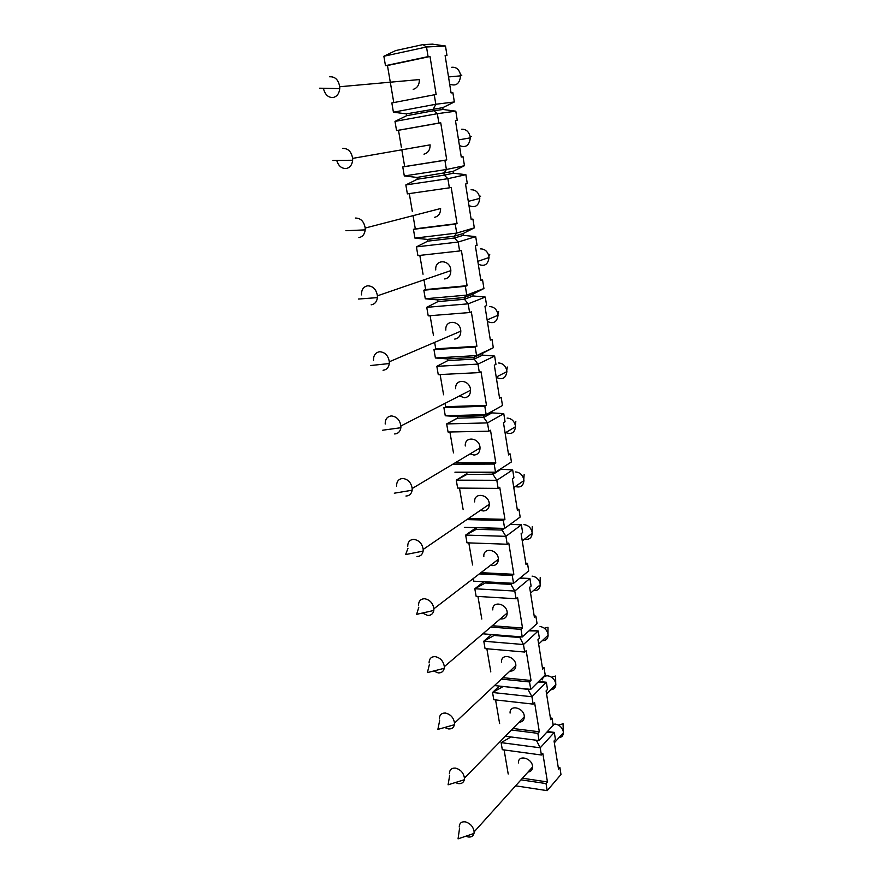 <?xml version="1.0" encoding="UTF-8"?>
<svg xmlns="http://www.w3.org/2000/svg" width="883" height="883" viewBox="0 0 883 883"><rect width="100%" height="100%" fill="white"/><g stroke="black" fill="none" stroke-linecap="round" stroke-linejoin="round"><path stroke-width="1.32" d="M470.054 453.917L473.983 455.043C477.88 454.657 479.899 452.295 480.032 447.946C479.922 437.56 464.37 435.584 465.286 445.992M405.959 496.025C409.414 495.86 411.478 493.928 412.14 490.22L412.195 488.509C411.18 482.548 408.034 479.204 402.758 478.465C398.652 478.84 396.588 481.378 396.599 486.069M505.771 432.56C511.445 434.723 514.69 432.78 515.506 426.743L515.363 425.44C514.116 420.86 511.367 418.41 507.118 418.078M405.838 184.922L407.372 193.874L449.37 187.836L447.88 178.686L465.882 174.679L453.321 173.2L444.259 175.165L447.88 178.686L405.838 184.922L417.317 179.216L417.019 177.428L404.304 175.949L402.769 166.942L404.679 166.567L401.82 149.801M453.321 173.2L453.034 171.401L417.019 177.428M488.851 431.191L487.504 422.902L503.774 413.641L491.908 412.869L483.718 417.449L487.504 422.902L446.666 423.917L448.056 432.03L488.851 431.191L490.506 430.231L495.816 463.012L455.175 462.813M453.476 452.88L449.922 431.997M413.2 89.349C417.306 88.101 419.37 84.845 419.381 79.569L339.712 86.744C338.454 79.801 335.099 76.479 329.624 76.788M323.697 89.437C325.463 95.176 328.697 97.847 333.388 97.45C337.107 96.413 339.215 93.477 339.734 88.631L339.712 86.744M449.657 84.106C456.025 86.534 459.668 83.775 460.595 75.85L460.44 74.503C459.061 69.304 456.147 66.898 451.699 67.285M459.425 145.574C465.727 148.101 469.348 145.529 470.297 137.858L470.142 136.523C468.785 131.435 465.904 129.017 461.489 129.271M423.972 154.15C428.045 153.068 430.098 149.978 430.131 144.867L352.637 158.388C351.423 151.622 348.101 148.3 342.67 148.399M336.732 160.419L336.732 160.441C338.476 166.037 341.677 168.719 346.324 168.498C349.999 167.627 352.107 164.878 352.648 160.242L352.637 158.388M468.961 205.573C475.197 208.2 478.796 205.805 479.778 198.399L479.624 197.064C478.288 192.086 475.429 189.657 471.047 189.79M434.469 217.339C438.509 216.412 440.562 213.476 440.617 208.531L365.198 228.046C364.039 221.467 360.75 218.123 355.352 218.046M358.906 237.593C362.538 236.887 364.635 234.315 365.209 229.878L365.198 228.046M478.277 264.172C484.447 266.887 488.023 264.668 489.027 257.505L488.873 256.18C487.559 251.302 484.734 248.874 480.385 248.874M444.712 278.962C448.719 278.189 450.76 275.408 450.838 270.617C450.562 259.282 434.657 258.686 435.749 269.944M371.147 304.823C374.734 304.26 376.82 301.854 377.416 297.615L377.427 295.816C376.301 289.403 373.056 286.059 367.681 285.805C363.465 286.655 361.39 289.69 361.478 294.889M487.372 321.412C493.476 324.216 497.041 322.163 498.056 315.231L497.913 313.918C496.621 309.138 493.818 306.699 489.502 306.589M454.712 339.083C458.674 338.454 460.705 335.816 460.805 331.169C460.584 320.176 444.8 319.083 445.838 330.054M383.056 370.253C386.599 369.834 388.686 367.593 389.304 363.542L389.326 361.776C388.244 355.518 385.032 352.174 379.69 351.743C375.507 352.427 373.443 355.286 373.487 360.319M496.257 377.339C502.306 380.231 505.849 378.332 506.886 371.622L506.743 370.319C505.462 365.639 502.692 363.2 498.42 362.979M459.414 395.97L464.458 397.758C468.387 397.262 470.418 394.756 470.54 390.264C470.374 379.58 454.701 378.034 455.683 388.719M394.657 433.972C398.156 433.674 400.231 431.599 400.871 427.725L400.915 425.981C399.867 419.878 396.688 416.533 391.379 415.937C387.229 416.467 385.165 419.16 385.198 424.017M515.275 486.522C520.451 487.924 523.343 485.959 523.939 480.606L523.796 479.314C522.559 474.833 519.844 472.372 515.628 471.941M480.429 510.33L483.277 510.97C487.14 510.716 489.149 508.476 489.303 504.259C489.248 494.171 473.807 491.776 474.668 501.919M416.975 556.489C420.374 556.445 422.427 554.645 423.123 551.113L423.189 549.425C422.206 543.608 419.105 540.264 413.851 539.381C409.778 539.612 407.725 541.996 407.703 546.533M524.535 539.16C529.193 539.966 531.743 538.012 532.184 533.288L532.041 531.996C530.826 527.592 528.133 525.131 523.95 524.612M490.529 565.275L492.361 565.606C496.18 565.462 498.178 563.343 498.365 559.27C498.365 549.458 483.034 546.665 483.829 556.544M422.394 613.034L427.703 615.429C431.059 615.484 433.1 613.828 433.818 610.462L433.895 608.784C432.957 603.122 429.878 599.767 424.668 598.74C420.628 598.84 418.575 601.091 418.531 605.473M533.531 590.528C537.67 590.893 539.91 588.983 540.241 584.8L540.109 583.508C538.906 579.204 536.235 576.731 532.096 576.124M500.341 618.862L501.224 618.983C505.021 618.939 507.008 616.941 507.206 613.001C507.261 603.464 492.041 600.297 492.791 609.921M433.641 671.014L438.167 672.89C441.478 673.045 443.498 671.521 444.237 668.31L444.337 666.665C443.432 661.124 440.385 657.78 435.198 656.621C431.202 656.588 429.16 658.696 429.083 662.934M542.25 640.705C545.915 640.738 547.879 638.895 548.122 635.186L547.99 633.906C546.809 629.678 544.16 627.217 540.054 626.511M509.844 671.135L509.899 671.146C513.652 671.201 515.639 669.325 515.849 665.506C515.959 656.235 500.849 652.703 501.533 662.084M444.613 727.493L448.365 728.928C451.632 729.181 453.652 727.78 454.414 724.722L454.513 723.1C453.652 717.691 450.639 714.347 445.474 713.056C441.511 712.912 439.48 714.888 439.381 718.983M550.716 689.755C553.939 689.535 555.65 687.791 555.837 684.502L555.716 683.221C554.546 679.071 551.919 676.599 547.846 675.826C544.756 675.694 542.868 677.051 542.184 679.899M519.061 722.184C522.383 722.018 524.127 720.23 524.303 716.819C524.458 707.813 509.458 703.928 510.087 713.078M455.341 782.548L458.321 783.596C461.544 783.938 463.542 782.658 464.326 779.755L464.447 778.144C463.619 772.868 460.628 769.523 455.507 768.122C451.577 767.857 449.546 769.7 449.425 773.663M558.928 737.713C561.754 737.327 563.244 735.682 563.398 732.758L563.266 731.477C562.118 727.404 559.513 724.943 555.473 724.082L553.023 724.27M528.001 772.051C530.915 771.709 532.427 770.02 532.559 766.996C532.769 758.243 517.88 754.027 518.453 762.934M465.805 836.223L468.034 836.963C471.202 837.382 473.2 836.212 473.994 833.442L474.138 831.863C473.343 826.709 470.385 823.364 465.286 821.841C461.39 821.477 459.381 823.199 459.237 827.029M385.474 65.662L428.078 56.622L426.511 46.987L445.485 46.037L432.549 44.15L422.99 44.591L426.511 46.987L383.862 56.247L385.474 65.662L387.46 65.519L390.198 81.611M401.423 147.461L398.498 130.287L440.738 122.792L446.743 159.911L444.9 160.276L446.39 169.503L464.458 165.706L463.023 156.699L461.257 157.042L455.462 120.607L457.262 120.342L455.805 111.17L443.067 109.492L442.769 107.649L406.312 113.874L393.421 112.196L391.842 102.958L434.27 94.801L435.805 104.26L454.348 101.964L452.891 92.726L451.07 92.936L445.12 55.563L446.975 55.441L445.164 55.828M393.774 102.583L390.297 82.185M501.114 742.625L502.317 749.689L541.389 755.009L540.23 747.802L501.114 742.625L511.036 736.963M508.211 774.016L504.105 749.932M536.334 740.23L540.23 747.802L554.303 732.393L546.577 732.437M533.133 704.115L534.601 702.625L539.325 731.797L537.879 733.343L539.049 740.583L553.177 725.296L552.052 718.177L550.661 719.667L546.091 690.914L547.504 689.468L546.356 682.239L531.941 696.753L533.133 704.115L493.785 699.711L492.548 692.482L499.325 686.069M520.308 636.809L519.557 637.493L494.127 635.451L483.785 641.213L485.054 648.608L524.69 652.051L523.464 644.524L483.785 641.213L491.533 634.513M490.805 671.908L486.864 648.762M519.436 636.731L523.464 644.524L538.222 630.959L529.027 630.804M516.047 598.773L517.581 597.482L522.526 628.023L521.014 629.369L522.239 636.963L537.052 623.53L535.871 616.091L534.414 617.394L529.634 587.305L531.102 586.058L529.91 578.497L514.789 591.058L516.047 598.773L476.125 596.323L474.822 588.751L483.807 581.72M504.292 528.42L502.052 530.054L476.257 529.325L465.661 535.087L466.986 542.824L507.195 544.237L505.915 536.334L465.661 535.087L476.003 527.813M507.195 544.237L508.774 543.045L513.829 574.303L512.272 575.561L513.542 583.321L473.531 581.169L473.1 578.663M472.582 564.977L468.818 542.89M501.798 528.487L464.337 527.317L504.623 528.409L520.164 517.052L518.928 509.248L517.405 510.352L512.394 478.851L513.939 477.813L512.681 469.877L496.82 480.297L498.133 488.387L499.745 487.306L504.933 519.325L503.343 520.462L504.623 528.409L501.798 528.487L502.052 530.054L505.915 536.334L521.4 524.822L510.164 524.359M498.133 488.387L457.626 488.078L456.279 480.153L466.875 473.564M483.454 415.805L457.273 416.544L445.275 415.772L486.158 414.591L502.482 405.496L501.18 397.328L499.579 398.2L494.325 365.176L495.959 364.37L494.635 356.059L477.968 364.105L479.348 372.593L481.036 371.754L486.478 405.341L484.8 406.246L486.158 414.591L483.454 415.805L483.718 417.449L457.549 418.167L446.666 423.917L457.526 418.045M479.348 372.593L438.255 374.635L436.831 366.324L447.847 360.584L447.571 358.917L435.407 357.979L433.972 349.613L435.749 348.84L434.646 342.372M426.754 307.328L428.211 315.849L469.601 312.538L468.189 303.829L426.754 307.328L437.924 301.6L437.637 299.889L425.297 298.785L423.829 290.209L425.65 289.558L423.983 279.834M433.432 335.242L430.098 315.695M473.089 295.948L472.813 294.238L464.193 297.56L464.469 299.293L468.189 303.829L485.286 297.063L473.089 295.948L464.469 299.293L437.924 301.6M459.613 250.971L461.39 250.397L467.107 285.684L465.352 286.335L466.765 295.099L483.928 288.52L482.571 279.944L480.882 280.573L475.374 245.904L477.085 245.353L475.705 236.622L458.167 242.041L459.613 250.971L417.913 255.606L416.423 246.887L427.747 241.158L427.449 239.414L414.933 238.123L413.432 229.337L415.297 228.818L413.045 215.662M412.361 211.644L409.293 193.598M404.304 175.949L446.39 169.503L443.961 173.344L444.259 175.165L417.317 179.216M455.805 111.17L437.339 113.686L438.862 123.068L396.555 130.574L394.988 121.401L406.621 115.706L406.312 113.874M398.498 130.287L396.555 130.574M438.862 123.068L440.738 122.792M422.99 44.591L395.661 50.574L383.862 56.247M393.421 112.196L435.805 104.26L433.454 108.852L433.763 110.717L406.621 115.706M445.485 46.037L446.975 55.441M434.27 94.801L436.169 94.591L430.01 56.501L428.078 56.622M442.769 107.649L454.348 101.964M443.067 109.492L433.763 110.717L437.339 113.686L394.988 121.401M453.034 171.401L464.458 165.706M449.37 187.836L451.202 187.406L457.052 223.587L455.253 224.105L456.71 233.09L474.314 227.869L472.924 219.083L471.191 219.569L465.54 184.039L467.295 183.62L465.882 174.679M455.253 224.105L413.432 229.337M414.933 238.123L456.71 233.09L454.204 236.225L427.449 239.414M475.705 236.622L463.332 235.331L463.045 233.576L454.204 236.225L454.491 238.002L427.747 241.158M463.045 233.576L474.314 227.869M463.332 235.331L454.491 238.002L458.167 242.041L416.423 246.887M423.034 274.216L419.822 255.397M472.813 294.238L483.928 288.52M425.297 298.785L466.765 295.099L464.193 297.56L437.637 299.889M469.601 312.538L471.334 311.82L476.908 346.246L475.197 347.03L476.588 355.584L493.31 347.714L491.986 339.348L490.341 340.098L484.966 306.258L486.632 305.584L485.286 297.063M475.197 347.03L433.972 349.613M435.407 357.979L476.588 355.584L473.939 357.405L447.571 358.917M494.635 356.059L482.615 355.109L482.339 353.443L473.939 357.405L474.215 359.094L447.847 360.584M482.339 353.443L493.31 347.714M482.615 355.109L474.215 359.094L477.968 364.105L436.831 366.324M445.275 415.772L443.884 407.604L484.8 406.246M486.478 405.341L445.606 406.71L445.032 403.343M443.575 394.778L440.131 374.547M491.908 412.869L491.688 411.511M457.549 418.167L457.273 416.544M495.816 463.012L494.182 464.05L495.506 472.184L511.423 461.93L510.164 453.95L508.597 454.944L503.465 422.681L505.054 421.754L503.774 413.641M494.182 464.05L453.553 464.226M454.922 472.195L495.506 472.184L492.736 472.813L454.922 472.195M512.681 469.877L500.992 469.259L493.001 474.425L492.736 472.813M500.992 469.259L500.904 468.707M467.008 474.403L456.279 480.153L496.82 480.297L493.001 474.425L467.008 474.403L466.743 472.813M463.145 509.59L459.48 488.089M476.257 529.325L476.003 527.78M512.272 575.561L479.303 573.906M513.542 583.321L528.707 570.904L527.493 563.288L526.003 564.491L521.113 533.707L522.626 532.559L521.4 524.822M512.306 583.255L510.904 584.391L510.705 583.166M485.297 583.001L474.822 588.751L514.789 591.058L510.904 584.391L485.297 583.001L485.087 581.787M481.798 619.06L477.946 596.433M520.054 577.99L529.91 578.497L519.789 578.199M494.127 635.451L493.994 634.7M524.69 652.051L526.191 650.661L531.025 680.495L529.535 681.952L530.738 689.369L545.208 674.987L544.049 667.703L542.626 669.104L537.957 639.7L539.403 638.354L538.222 630.959L529.59 630.296M529.535 681.952L501.367 679.093M494.491 685.561L530.738 689.369M502.758 686.731L492.548 692.482L531.941 696.753L528.001 689.38L502.703 686.422M499.612 723.541L495.584 699.921M538.685 681.466L546.356 682.239L537.957 682.195M541.389 755.009L542.824 753.42L547.438 781.941L546.025 783.574L547.184 790.649L560.981 774.501L559.877 767.537L558.52 769.115L554.049 740.992L555.429 739.468L554.303 732.393L547.416 731.532M546.025 783.574L521.003 779.832M515.595 785.826L547.184 790.649M444.9 160.276L402.769 166.942M415.297 228.818L457.052 223.587M465.352 286.335L423.829 290.209M435.749 348.84L476.908 346.246M503.343 520.462L466.831 519.612M480.904 572.67L513.829 574.303M521.014 629.369L490.727 627.062M482.824 633.817L522.239 636.963M502.891 677.669L531.025 680.495M537.879 733.343L511.423 730.009M505.352 736.234L539.049 740.583M522.449 778.221L547.438 781.941M512.913 728.497L539.325 731.797M492.284 625.738L522.526 628.023M468.476 518.487L504.933 519.325M425.65 289.558L467.107 285.684M404.679 166.567L446.743 159.911M430.01 56.501L387.46 65.519M558.233 767.305L559.877 767.537M550.396 717.978L552.052 718.177M542.383 667.548L544.049 667.703M534.182 615.97L535.871 616.091M525.804 563.211L527.493 563.288M517.217 509.226L518.928 509.248M508.442 453.961L510.164 453.95M499.447 397.394L501.18 397.328M490.242 339.458L491.986 339.348M480.816 280.121L482.571 279.944M471.147 219.304L472.924 219.083M455.473 120.662L457.262 120.342M461.246 156.975L463.023 156.699M480.032 447.946L412.195 488.509M515.827 421.434L515.363 425.44M394.304 493.2L412.14 490.22M515.506 426.743L505.098 432.957M319.602 88.201L339.734 88.631M460.595 75.85L448.52 76.942M461.754 75.452L460.44 74.503M470.297 137.858L458.531 139.911M471.301 136.545L470.142 136.523M479.778 198.399L468.299 201.368M332.935 160.463L352.648 160.242M479.436 196.258L480.628 196.203L479.624 197.064M489.027 257.505L477.824 261.346M345.893 230.717L365.209 229.878M450.838 270.617L377.427 295.816M488.431 254.58L489.734 254.481L488.873 256.18M498.056 315.231L487.129 319.9M358.498 299.039L377.416 297.615M460.805 331.169L389.326 361.776M498.63 311.412L497.913 313.918M506.886 371.622L496.224 377.096M370.75 365.518L389.304 363.542M470.54 390.264L400.915 425.981M507.328 367.041L506.743 370.319M523.939 480.606L513.774 487.548M382.681 430.209L400.871 427.725M489.303 504.259L423.189 549.425M524.138 474.613L523.796 479.314M532.184 533.288L522.25 540.904M423.123 551.113L405.617 554.557L407.979 548.277M498.365 559.27L433.895 608.784M532.261 526.632L532.041 531.996M540.241 584.8L530.551 593.078M433.818 610.462L416.644 614.336L418.807 607.206M507.206 613.001L444.337 666.665M540.219 577.515L540.109 583.508M548.122 635.186L538.652 644.082M444.237 668.31L427.394 672.603L429.359 664.656M515.849 665.506L454.513 723.1M544.392 628.243L548.001 627.305L547.99 633.906M555.837 684.502L546.577 693.983M454.414 724.722L437.869 729.402L439.646 720.694M524.303 716.819L464.447 778.144M551.566 677.195L555.617 676.036L555.716 683.221M563.398 732.758L554.336 742.802M464.326 779.755L448.089 784.799L449.69 775.373M532.559 766.996L474.138 831.863M558.575 725.142L563.078 723.74L563.266 731.477M473.994 833.442L458.056 838.85L459.491 828.729"/></g></svg>
